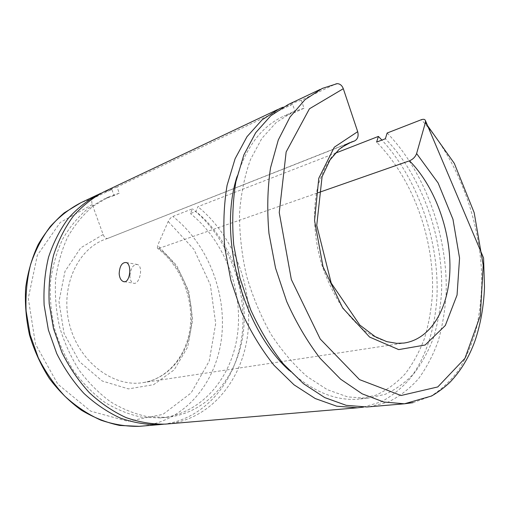 <?xml version="1.0" encoding="UTF-8"?>
<svg xmlns="http://www.w3.org/2000/svg" width="510" height="510" viewBox="0 0 510 510"><rect width="100%" height="100%" fill="white"/><g stroke="black" fill="none" stroke-linecap="round" stroke-linejoin="round"><path stroke-width="0.38" stroke-dasharray="2.55 1.91" d="M320.305 89.352L335.382 84.112L301.295 100.177L304.024 108.228L295.309 112.232L292.606 104.269L117.039 187.004L119.251 193.175L114.042 195.566L111.843 189.452L93.241 198.218C91.666 199.321 91.347 201.424 92.284 204.542L103.135 234.53C104.34 237.392 105.838 238.693 107.635 238.444L347.367 143.801M107.763 238.399L104.952 239.375C76.94 249.517 59.81 287.889 69.596 324.838C79.088 361.864 112.85 387.256 142.322 382.736C168.683 379 188.228 354.686 191.288 325.718C194.355 296.699 181.305 265.238 158.788 248.434L157.373 248.217L157.654 245.393L168.204 221.493C169.422 219.058 170.971 217.375 172.852 216.444L192.429 208.826L190.402 213.55L195.859 211.459L197.88 206.703L335.089 153.287M158.788 248.434L318.119 192.748M129.929 275.515C129.967 279.601 131.07 282.138 133.225 283.126C139.402 285.817 143.826 266.469 137.464 264.518C133.282 264.276 130.77 267.941 129.929 275.515M301.295 100.177L288.137 104.582M369.52 406.763L388.091 402.09C399.553 396.493 409.734 388.658 418.633 378.586C426.704 367.455 433.27 354.813 438.319 340.661C442.476 325.871 445.083 310.278 446.129 293.887C448.054 235.951 425.155 172.106 387.147 133.021M304.024 108.228L292.791 111.99L276.184 122.496L261.815 138.465L250.474 159.541C244.596 175.893 240.943 193.998 239.509 213.856C239.47 234.339 241.836 255.089 246.61 276.108C252.705 296.788 260.788 316.104 270.842 334.056C281.813 350.791 293.881 364.95 307.039 376.527L327.299 389.665L347.718 396.907L367.423 398.291L385.197 394.326C396.213 389.289 406.017 382.079 414.624 372.695C422.452 362.266 428.833 350.357 433.774 336.957C437.861 322.926 440.455 308.091 441.539 292.453C443.694 237.156 421.757 175.861 385.375 138.745M111.843 189.452L101.05 193.213M163.557 424.224C206.754 418.64 237.373 379.032 242.25 333.106C247.108 287.028 227.485 237.061 192.429 208.826M114.042 195.566L103.39 199.397L87.561 208.858C77.832 217.139 69.5 227.294 62.551 239.317C56.591 252.246 52.581 266.316 50.528 281.514C49.699 297.081 51.006 312.706 54.462 328.389C59.109 343.765 65.599 358.071 73.937 371.305C83.168 383.628 93.553 394.026 105.092 402.498C117.051 409.708 129.31 414.611 141.876 417.218L160.357 417.932C202.036 414.273 232.445 377.056 237.666 333.024C242.9 288.858 224.139 240.516 190.402 213.55M119.251 193.175L108.566 197.007L92.692 206.505C82.939 214.837 74.575 225.057 67.613 237.163C61.646 250.2 57.636 264.378 55.59 279.703C54.774 295.405 56.106 311.17 59.587 326.993C64.279 342.51 70.813 356.949 79.209 370.305C88.491 382.749 98.934 393.242 110.536 401.803C122.547 409.077 134.863 414.031 147.473 416.664L166.018 417.397C207.825 413.718 238.227 376.227 243.391 331.882C248.568 287.404 229.71 238.693 195.859 211.459M117.039 187.004L104.537 191.518M167.612 423.925C211.446 419.143 242.76 379.332 247.892 332.845C253.011 286.206 233.28 235.397 197.88 206.703M292.606 104.269L282.878 107.247M363.451 407.127L381.212 401.791C392.164 395.951 401.893 388.065 410.397 378.127C426.264 356.815 435.24 327.796 436.981 296.157C439.161 240.414 417.913 179.067 381.913 140.078M295.309 112.232L284.076 116.012C262.465 125.632 246.763 145.86 236.984 176.69M289.132 370.343C312.158 391.291 335.083 400.905 357.899 399.196L375.685 395.256C386.72 390.258 396.557 383.106 405.201 373.804C413.068 363.471 419.5 351.664 424.492 338.385C428.629 324.468 431.269 309.768 432.41 294.27C434.743 239.464 412.928 178.742 376.603 142.111M92.284 204.542L60.301 222.392L37.358 255.191L28.286 298.273L35.49 344.11L57.789 384.119L90.684 411.136L127.844 421.298L162.977 414.369L191.148 392.936L209.221 361.112L215.698 323.538L210.356 284.841L193.972 249.428L168.204 221.493M103.135 234.53L80.739 247.834L64.999 271.326L58.975 301.588L64.062 333.565L79.439 361.635L102.261 381.021L128.418 388.888L153.606 384.687L174.21 369.839L187.686 347.055L192.659 319.706L188.802 291.35L176.67 265.487L157.654 245.393M93.241 198.218L80.931 202.693M141.627 426.13C184.824 421.464 216.132 382.991 221.538 338.022C226.944 292.912 207.691 243.85 172.852 216.444M341.458 147.435L331.653 156.965C325.916 165.049 321.357 174.713 317.966 185.959C312.292 209.521 313.758 238.82 322.294 266.373C327.101 279.901 333.036 292.402 340.094 303.871C347.654 314.517 355.795 323.436 364.522 330.627C378.031 340.042 391.157 344.186 403.914 343.058L142.322 382.736C167.656 379.274 187.266 355.47 190.319 326.113C193.373 296.826 180.005 264.926 157.373 248.217M413.068 402.651L430.51 396.372C441.156 389.799 450.496 381.11 458.541 370.298C465.777 358.498 471.546 345.283 475.849 330.665C479.304 315.448 481.274 299.504 481.765 282.827C481.835 223.966 458.598 159.853 421.305 119.722M107.635 238.444L349.847 142.634M99.386 193.953L97.531 194.833M108.566 197.007L103.39 199.397M166.018 417.397L160.357 417.932M279.448 108.7L277.491 109.624M292.791 111.99L284.076 116.012M367.423 398.291L357.899 399.196M124.344 281.692L133.225 283.126M126.263 262.516L137.464 264.518"/><path stroke-width="0.76" d="M318.119 192.748L409.511 160.803C412.992 159.292 415.363 156.876 416.613 153.548L425.385 122.604L425.48 120.73C424.97 119.257 423.581 118.919 421.305 119.722L387.147 133.021L385.375 138.745L376.603 142.111L378.394 136.425L335.089 153.287M347.367 143.801L354.463 141.002C357.714 139.236 358.785 136.119 357.688 131.663L343.306 88.708C342.019 85.4 339.96 83.716 337.129 83.665L335.809 83.933M320.305 89.352L288.137 104.582L270.759 115.783L255.72 132.689L243.844 154.938L235.869 181.802C232.636 201.667 231.916 222.641 233.701 244.73L239.878 277.797L250.639 309.71C259.883 329.925 270.784 347.986 283.337 363.885L303.476 383.686L324.781 397.602L346.245 405.348L366.97 406.98L369.52 406.763M101.05 193.213L99.386 193.953C87.975 199.901 77.647 208.003 68.397 218.255C59.982 229.647 53.359 242.658 48.514 257.289C44.854 272.62 43.395 288.603 44.14 305.229L48.38 329.938L56.75 353.596C64.228 368.507 73.312 381.805 84.016 393.478C95.408 403.971 107.572 412.195 120.507 418.143C133.614 422.701 146.619 424.856 159.515 424.613L163.557 424.224M277.491 109.624L104.537 191.518C93.094 197.485 82.735 205.626 73.465 215.94C65.025 227.409 58.382 240.516 53.531 255.268C49.872 270.721 48.431 286.837 49.196 303.616L53.486 328.548L61.92 352.423C69.449 367.481 78.597 380.9 89.352 392.681C100.814 403.276 113.035 411.576 126.027 417.588C139.192 422.191 152.241 424.371 165.176 424.129L167.612 423.925M282.878 107.247L279.448 108.7L262.063 119.869L247.006 136.674L235.097 158.737L227.077 185.347C223.807 205.001 223.036 225.745 224.763 247.579L230.845 280.251L241.498 311.782C250.671 331.742 261.496 349.573 273.985 365.275L294.034 384.82L315.276 398.559L336.702 406.196L357.414 407.796L363.451 407.127M381.913 140.078L378.394 136.425M119.174 273.711C119.64 266.01 122.005 262.28 126.263 262.516C132.37 264.48 129.865 284.274 123.305 281.526C120.927 280.506 119.55 277.899 119.174 273.711M236.984 176.69C217.738 236.487 242.581 328.517 289.132 370.343M97.531 194.833L80.931 202.693C69.653 208.558 59.447 216.501 50.299 226.523C41.973 237.634 35.4 250.295 30.581 264.512C26.928 279.391 25.436 294.882 26.099 310.985L30.166 334.898L38.295 357.771C45.588 372.185 54.468 385.031 64.942 396.308C76.111 406.444 88.051 414.381 100.77 420.125C113.673 424.524 126.493 426.589 139.23 426.334L141.627 426.13M354.463 141.002L351.498 141.984L341.458 147.435M349.847 142.634L346.794 144.075L339.182 149.264L330.015 159.942L322.084 176.677L316.742 225.363L331.2 283.069L359.799 325.055L375.252 336.696L386.771 341.636L396.582 343.332L403.914 343.058C431.645 339.125 449.431 306.918 449.941 268.126C450.419 229.232 434.412 186.073 409.511 160.803M357.688 131.663L334.305 147.192L318.788 178.245L314.562 220.511L323.002 266.641L342.656 307.976L369.597 337.059L398.712 349.611L425.149 345.009L445.306 325.514L457.056 295.041L459.561 258.105L452.963 219.287L438.135 183.013L416.613 153.548M343.306 88.708L309.436 108.789L286.155 151.942L279.244 212.549L291.325 279.474L320.216 339.003L359.499 379.612L401.058 395.499L437.778 386.937L464.967 358.307L480.305 315.652L483.219 265.181L474.172 212.644L454.308 163.372L425.385 122.604M337.129 83.665L322.256 88.428L304.948 99.724L290.012 117.026L278.288 139.976L270.529 167.841C267.469 188.502 266.953 210.381 268.974 233.472L275.54 268.081L286.716 301.544C296.246 322.76 307.409 341.713 320.203 358.409L340.654 379.21L362.176 393.841L383.75 402.014L404.468 403.792L413.068 402.651M80.931 202.693L64.273 212.817C54.085 221.569 45.377 232.152 38.167 244.57C31.983 257.856 27.82 272.225 25.666 287.666C24.773 303.444 26.061 319.254 29.535 335.083C34.234 350.606 40.832 365.058 49.33 378.439C58.758 390.921 69.43 401.497 81.339 410.174C93.719 417.582 106.507 422.675 119.703 425.455L139.23 426.334L159.515 424.613M366.97 406.98L404.468 403.792L431.581 396.009C438.256 392.133 444.395 387.543 449.998 382.239C460.766 370.968 469.092 357.185 474.976 340.89C480.579 324.36 483.754 306.453 484.5 287.162L483.556 257.945L425.48 120.73M357.414 407.796L165.176 424.129M123.305 281.526L124.344 281.692"/></g></svg>
